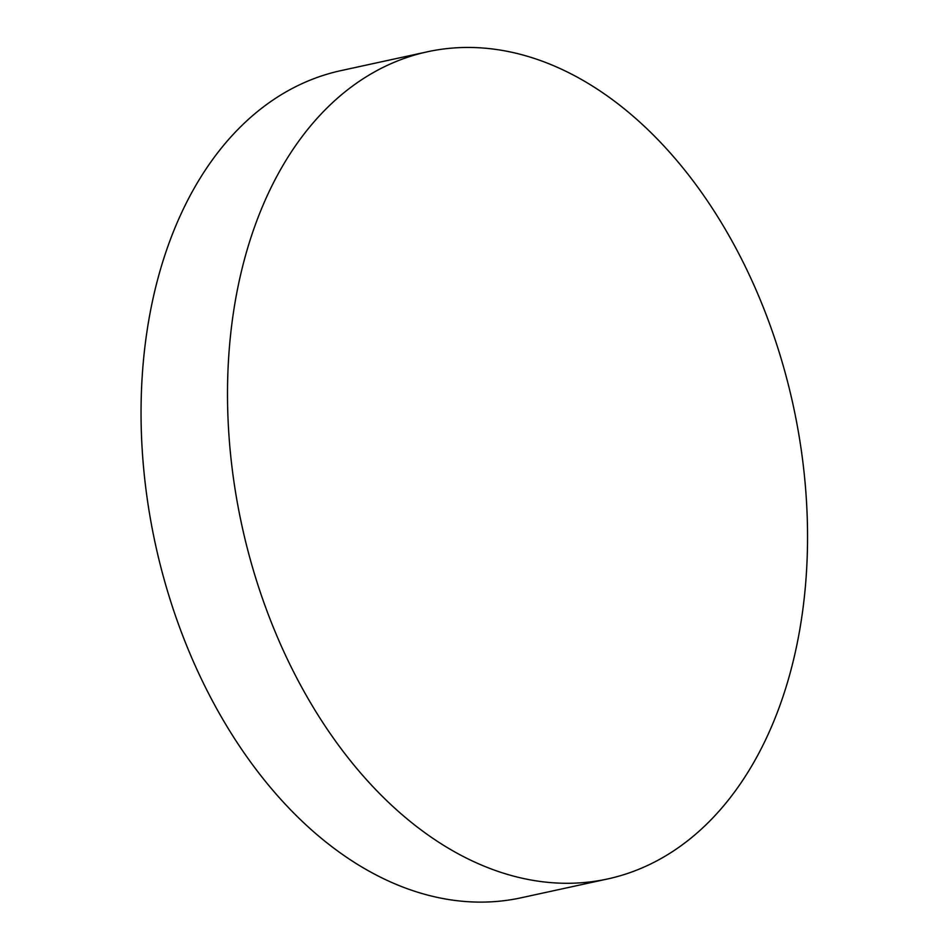 <?xml version="1.0" encoding="UTF-8"?>
<svg xmlns="http://www.w3.org/2000/svg" width="949" height="949" viewBox="0 0 949 949"><rect width="100%" height="100%" fill="white"/><g stroke="black" fill="none" stroke-linecap="round" stroke-linejoin="round"><path stroke-width="1.42" d="M607.597 878.964L521.155 897.79A423.278 282.126 -102.3 0 1 155.411 544.24A423.278 282.126 -102.3 0 1 341.011 70.606L427.453 51.78A423.278 282.126 -102.3 0 1 467.691 47.45A423.278 282.126 -102.3 0 1 798.928 435.057A423.278 282.126 -102.3 0 1 607.597 878.964A423.278 282.126 -102.3 0 1 241.865 525.414A423.278 282.126 -102.3 0 1 427.453 51.78"/></g></svg>
